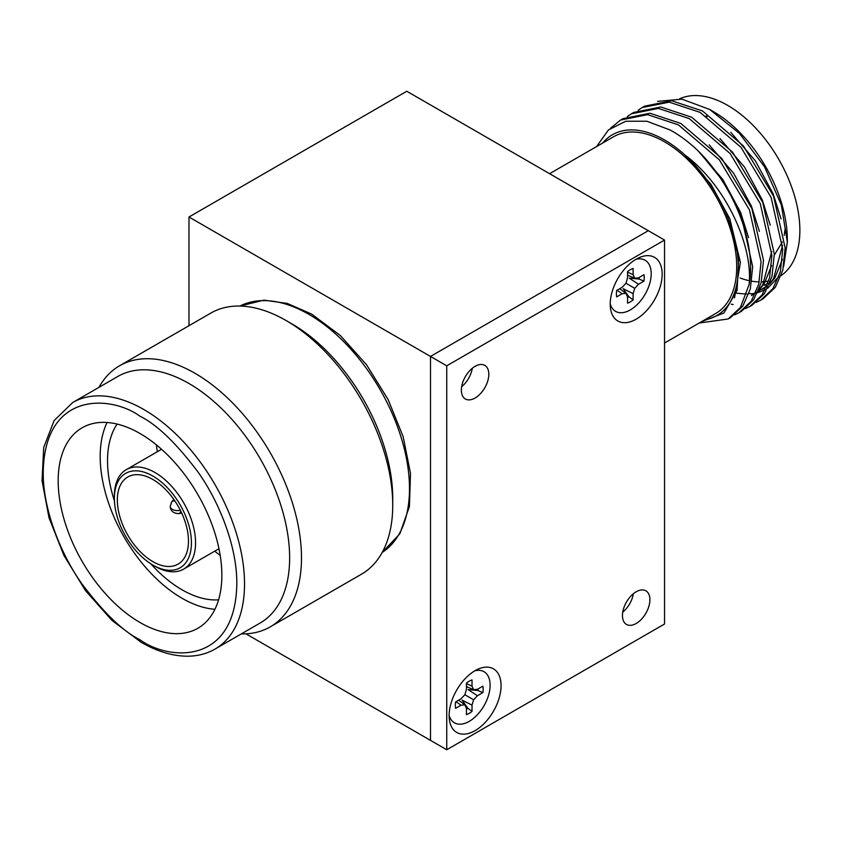 <?xml version="1.0" encoding="UTF-8"?>
<svg xmlns="http://www.w3.org/2000/svg" width="841" height="841" viewBox="0 0 841 841"><rect width="100%" height="100%" fill="white"/><g stroke="black" fill="none" stroke-linecap="round" stroke-linejoin="round"><path stroke-width="1.26" d="M664.537 240.063L446.739 365.814L446.739 749.752L664.537 624.001L664.537 240.063L648.306 230.686L430.497 356.437L648.306 230.686L406.792 91.248L188.983 216.999L188.983 325.698M446.739 365.814L430.497 356.437L430.497 740.374L430.497 356.437L188.983 216.999M472.295 368.284A19.406 11.206 -60 0 1 461.656 386.702A19.406 11.206 120 0 0 472.295 368.284M633.389 593.735A19.406 11.206 -60 0 1 622.75 612.153A19.406 11.206 120 0 0 633.389 593.735M245.95 633.83L446.739 749.752M636.185 591.78A19.406 11.206 -60 0 1 645.888 590.824A19.406 11.206 -60 0 1 648.863 606.382A19.406 11.206 -60 0 1 636.185 623.486A19.406 11.206 -60 0 1 626.482 624.442A19.406 11.206 -60 0 1 623.507 608.884A19.406 11.206 -60 0 1 636.185 591.78M475.091 366.329A19.406 11.206 -60 0 1 484.794 365.372A19.406 11.206 -60 0 1 487.769 380.92A19.406 11.206 -60 0 1 475.091 398.024A19.406 11.206 -60 0 1 465.388 398.991A19.406 11.206 -60 0 1 462.413 383.433A19.406 11.206 -60 0 1 475.091 366.329M475.091 730.629A36.72 21.204 120 0 0 501.015 687.528A36.72 21.204 120 0 0 478.287 669.037A36.72 21.204 120 0 0 475.091 670.655A36.72 21.204 120 0 0 449.325 719.213A36.72 21.204 120 0 0 475.091 730.629M636.185 319.16A36.72 21.204 120 0 0 662.109 276.058A36.72 21.204 120 0 0 639.381 257.567A36.72 21.204 120 0 0 636.185 259.186A36.72 21.204 120 0 0 610.419 307.743A36.72 21.204 120 0 0 636.185 319.16M664.537 343.033L715.575 313.577A102.066 58.923 -120 0 0 731.218 231.79A102.066 58.923 -120 0 0 664.537 141.845A102.066 58.923 -120 0 0 613.51 136.789L549.593 173.698M602.577 143.107A104.379 60.268 60 0 1 664.537 139.953A104.379 60.268 60 0 1 684.732 154.86A104.379 60.268 60 0 1 728.464 219.469A104.379 60.268 60 0 1 704.642 319.885M734.529 297.914L740.416 262.434L729.799 218.702L710.918 184.221L684.732 154.86C725.331 184.642 753.147 245.225 749.131 284.489A113.041 65.262 -120 0 0 699.922 152.652C690.366 143.212 680.474 135.685 670.256 130.05L646.918 121.251L625.757 121.23L608.485 129.913L596.574 146.576M701.489 321.704L723.901 312.999L737.094 290.408L738.713 257.514L728.464 219.469M699.922 152.652L723.765 181.992L741.047 214.791L752.663 266.597L750.319 288.989L742.855 306.04L730.587 317.572L728.169 318.97L740.437 307.438L749.131 284.489M620.553 120.053L622.971 118.665L649.988 113.251L680.853 123.469L721.715 158.392L751.875 208.536L763.491 260.353L761.147 282.744L753.683 299.795L741.415 311.328L738.997 312.715L751.265 301.183L758.729 284.132L761.073 261.74L749.468 209.935L719.307 159.779L678.435 124.867L647.581 114.649L620.553 120.053L610.419 128.337M631.381 113.808L633.788 112.41L660.816 107.007L691.68 117.225L732.543 152.137L762.703 202.292L774.309 254.098L771.975 276.489L764.511 293.541L752.243 305.073L749.825 306.471L762.093 294.939L769.557 277.887L771.901 255.496L760.285 203.68L730.135 153.535L689.263 118.613L658.398 108.405L631.381 113.808L627.323 116.489M642.198 107.553L644.616 106.166L671.644 100.752L702.508 110.97L743.37 145.892L773.531 196.037L785.137 247.853L782.792 270.245L775.328 287.296L763.071 298.828L760.653 300.216L772.921 288.684L780.385 271.632L782.729 249.241L771.113 197.435L740.953 147.28L700.09 112.368L669.226 102.15L642.198 107.553L638.151 110.245M736.59 293.183L743.276 293.835M748.963 293.593L750.246 293.425M758.319 291.228L766.845 286.098M769.82 283.312L773.562 278.655L782.572 245.215M707.092 116.594L706.041 115.995M751.444 295.538L756.027 292.342M758.992 289.556L762.745 284.91L771.744 251.47M699.197 323.028L728.169 318.97M698.146 150.928L722.818 179.511L740.627 212.447L748.574 237.635M709.142 144.831L733.709 173.362L751.455 206.203L759.402 231.391M719.97 138.576L744.537 167.107L762.282 199.948L770.23 225.136M771.586 265.588L764.08 284.132L758.645 290.45M755.849 292.752L752.79 294.76M730.787 132.331L755.365 160.862L773.1 193.703L781.058 218.891M782.414 259.333L774.908 277.887L769.462 284.205M766.677 286.508L762.272 289.283M744.148 293.887L746.871 294.003M750.54 293.898L754.713 293.383M757.667 292.721L765.152 289.777M767.591 288.337L778.934 276.51M783.675 266.313L787.323 242.029L781.405 205.088L764.595 166.907L739.439 133.362L709.625 109.435L681.967 99.143L657.651 101.362M731.271 304.211L733.11 304.526M756.28 302.361L760.653 300.216M745.452 308.605L749.825 306.471M734.624 314.86L738.997 312.715M709.625 109.435L713.515 111.685A104.379 60.268 -120 0 1 787.323 239.517L787.323 242.029M740.101 277.982A102.066 58.923 -120 0 0 748.238 280.474M751.843 281.199A102.066 58.923 -120 0 0 756.774 281.788M757.783 281.84A102.066 58.923 -120 0 0 759.265 281.893M761.357 281.872A102.066 58.923 -120 0 0 764.763 281.63M765.741 281.504A102.066 58.923 -120 0 0 768.685 280.978M781.205 275.533A102.066 58.923 -120 0 0 793.662 193.01A102.066 58.923 -120 0 0 727.686 105.388A102.066 58.923 -120 0 0 679.581 98.828M154.965 566.256L152.904 565.068A54.497 31.464 60 0 1 114.365 498.324A54.497 31.464 60 0 1 152.904 476.08A54.497 31.464 60 0 1 191.433 542.823A54.497 31.464 60 0 1 152.904 565.068L154.965 566.256A57.409 33.146 60 0 0 183.674 569.105L218.965 548.731M114.365 498.324L114.365 495.948A57.409 33.146 60 0 1 126.255 469.667A57.409 33.146 60 0 1 154.965 472.505A57.409 33.146 60 0 1 192.473 523.102A57.409 33.146 60 0 1 183.674 569.105M152.904 479.507A50.302 29.046 60 0 1 185.766 523.827A50.302 29.046 60 0 1 178.05 564.143A50.302 29.046 60 0 1 152.904 561.651A50.302 29.046 60 0 1 120.042 517.32A50.302 29.046 60 0 1 127.748 477.015A50.302 29.046 60 0 1 152.904 479.507M171.038 504.432A6.949 4.016 60 0 1 171.785 501.846L171.785 501.846A6.949 4.016 60 0 1 175.002 501.152M180.773 511.149A6.949 4.016 60 0 1 178.565 513.588L181.709 513.126M98.965 387.354A150.728 87.022 60 0 1 119.548 365.782A150.728 87.022 60 0 1 194.912 373.246A150.728 87.022 60 0 1 293.383 506.072A150.728 87.022 60 0 1 270.276 626.85A150.728 87.022 60 0 1 241.304 633.904M270.276 626.85L361.525 574.172A150.728 87.022 -120 0 0 392.736 505.178A150.728 87.022 -120 0 0 286.161 320.568L286.161 320.568A150.728 87.022 -120 0 0 210.797 313.104L119.548 365.782M188.983 383.517A142.339 82.187 60 0 1 281.977 508.952A142.339 82.187 60 0 1 260.163 623.013L215.054 649.052A142.339 82.187 60 0 0 236.868 534.992A142.339 82.187 60 0 0 143.885 409.556A142.339 82.187 60 0 0 72.715 402.513L117.814 376.463A142.339 82.187 60 0 1 188.983 383.517M392.736 505.178L392.736 498.324A142.339 82.187 -120 0 0 292.09 323.995L286.161 320.568L292.09 323.995M140.016 433.514A115.732 66.817 60 0 1 215.622 535.507A115.732 66.817 60 0 1 197.877 628.248A115.732 66.817 60 0 1 140.016 622.508A115.732 66.817 60 0 1 64.41 520.526A115.732 66.817 60 0 1 82.145 427.785A115.732 66.817 60 0 1 140.016 433.514M107.101 422.497A115.732 66.817 -120 0 0 182.024 598.256A115.732 66.817 -120 0 0 214.939 609.283M218.576 599.822A105.367 60.836 60 0 1 182.024 589.793A105.367 60.836 60 0 1 150.697 563.722M114.429 500.91A105.367 60.836 60 0 1 117.109 424.074M156.405 444.9A105.367 60.836 -120 0 0 157.351 451.712M214.76 551.16A105.367 60.836 -120 0 0 220.195 555.386M610.219 303.874A29.53 17.051 120 0 0 633.157 308.048A29.53 17.051 120 0 0 651.207 273.735A29.53 17.051 120 0 0 635.933 259.333M627.544 271.654A19.679 11.364 -60 0 1 630.33 269.719A19.679 11.364 -60 0 1 633.115 268.437L633.115 274.702L634.703 278.213L638.54 277.835L643.964 274.702A19.679 11.364 -60 0 1 643.964 281.136L638.54 284.269L634.703 288.316L633.115 293.667L633.115 299.932A19.679 11.364 -60 0 1 627.544 303.149L627.544 296.884L625.956 293.362L622.119 293.74L616.695 296.884A19.679 11.364 -60 0 1 616.411 293.824A19.679 11.364 -60 0 1 616.695 290.45L622.119 287.317L625.956 283.27L627.544 277.919L627.544 271.654M634.703 288.316L625.956 283.27M627.544 297.693A18.208 10.512 120 0 0 628.868 296.715L623.139 288.642L633.115 293.667M638.54 284.269L629.205 278.129L639.065 279.054A18.208 10.512 120 0 0 639.244 277.425M643.964 281.136L639.065 279.054M634.703 278.213L627.544 275.123M633.115 274.702L627.544 272.106M622.119 293.74L617.094 290.219M625.956 293.362L619.701 288.715M628.868 296.715L633.115 299.932M449.126 715.344A29.53 17.051 120 0 0 472.064 719.507A29.53 17.051 120 0 0 490.114 685.205A29.53 17.051 120 0 0 474.839 670.803M466.45 683.123A19.679 11.364 -60 0 1 469.236 681.189A19.679 11.364 -60 0 1 472.022 679.906L472.022 686.172L473.609 689.683L477.446 689.305L482.871 686.172A19.679 11.364 -60 0 1 482.871 692.595L477.446 695.738L473.609 699.786L472.022 705.136L472.022 711.402A19.679 11.364 -60 0 1 466.45 714.619L466.45 708.343L464.863 704.832L461.026 705.21L455.601 708.343A19.679 11.364 -60 0 1 455.317 705.294A19.679 11.364 -60 0 1 455.601 701.92L461.026 698.787L464.863 694.74L466.45 689.389L466.45 683.123M473.609 699.786L464.863 694.74M466.45 709.163A18.208 10.512 120 0 0 467.775 708.185L462.045 700.111L472.022 705.136M477.446 695.738L468.111 689.599L477.972 690.524A18.208 10.512 120 0 0 478.151 688.895M482.871 692.595L477.972 690.524M473.609 689.683L466.45 686.592M472.022 686.172L466.45 683.575M461.026 705.21L455.99 701.688M464.863 704.832L458.608 700.185M467.775 708.185L472.022 711.402M785.189 228.584L784.19 235.343M782.34 241.977L774.33 255.054M173.761 499.354L171.785 501.846L170.208 506.377A7.285 4.205 0 0 0 180.331 510.256M382.182 552.484A142.339 82.187 -120 0 0 401.231 437.751A142.339 82.187 -120 0 0 308.847 314.324A142.339 82.187 -120 0 0 239.906 306.061L263.906 300.142L287.254 303.422L311.58 314.05L340.363 335.538L366.571 364.815L388.09 399.486L403.144 436.668L410.492 473.336L409.43 506.555L399.843 533.751L382.171 552.495M140.016 416.253C156.836 424.474 176.2 443.102 198.087 472.137C218.87 501.289 237.183 546.177 236.805 583.896C235.48 665.851 168.326 660.616 140.016 639.77C123.196 631.549 103.832 612.931 81.945 583.896C61.162 554.745 42.849 509.856 43.227 472.137C44.552 390.182 111.706 395.417 140.016 416.253M771.691 281.178L770.314 281.966M767.896 283.364L764.543 285.299M126.255 469.667L161.556 449.283M178.565 513.588C173.309 513.325 170.523 510.918 170.208 506.377M72.715 402.513L54.118 420.563L43.711 447.486L42.05 480.789L49.02 517.783L63.948 555.481L85.551 590.697L112.011 620.469L141.151 642.282C157.551 651.733 173.32 656.369 188.468 656.19C198.245 655.991 207.107 653.615 215.054 649.052"/></g></svg>
